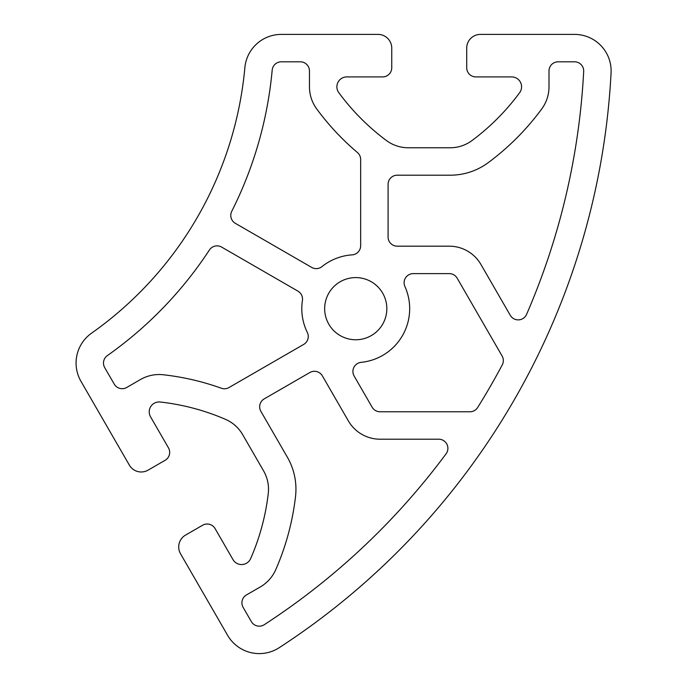<?xml version="1.0" encoding="UTF-8"?>
<svg xmlns="http://www.w3.org/2000/svg" width="688" height="688" viewBox="0 0 688 688"><rect width="100%" height="100%" fill="white"/><g stroke="black" fill="none" stroke-linecap="round" stroke-linejoin="round"><path stroke-width="1.03" d="M259.281 653.6A36.567 36.567 0 0 1 227.608 635.316L180.548 553.806A13.717 13.717 0 0 1 185.571 535.075L202.59 525.245A9.142 9.142 0 0 1 215.086 528.59L232.983 559.593A9.907 9.907 0 0 0 250.647 558.613A228.562 228.562 0 0 0 268.268 493.451A36.567 36.567 0 0 0 263.616 470.936L242.649 434.627A36.567 36.567 0 0 0 225.475 419.336A228.562 228.562 0 0 0 160.235 402.016A9.907 9.907 0 0 0 150.552 416.825L168.457 447.828A9.142 9.142 0 0 1 165.111 460.315L148.083 470.145A13.717 13.717 0 0 1 129.353 465.122L80.978 381.341A36.567 36.567 0 0 1 91.564 333.173A365.706 365.706 0 0 0 244.868 67.648A36.567 36.567 0 0 1 281.28 34.4L378.03 34.4A13.717 13.717 0 0 1 391.747 48.117L391.747 67.768A9.142 9.142 0 0 1 382.605 76.91L346.804 76.91A9.907 9.907 0 0 0 338.823 92.699A228.562 228.562 0 0 0 386.441 140.541A36.567 36.567 0 0 0 408.268 147.765L450.193 147.765A36.567 36.567 0 0 0 472.02 140.541A228.562 228.562 0 0 0 519.638 92.699A9.907 9.907 0 0 0 511.666 76.91L475.855 76.91A9.142 9.142 0 0 1 466.713 67.768L466.713 48.117A13.717 13.717 0 0 1 480.43 34.4L574.549 34.4A36.567 36.567 0 0 1 611.073 72.894A731.413 731.413 0 0 1 279.208 647.692A36.567 36.567 0 0 1 259.281 653.6M526.587 314.373A9.142 9.142 0 0 1 510.281 315.31L480.929 264.467A36.567 36.567 0 0 0 449.255 246.184L397.234 246.184A9.142 9.142 0 0 1 388.092 237.042L388.092 184.341A9.142 9.142 0 0 1 397.234 175.199L450.193 175.199A64.001 64.001 0 0 0 488.394 162.549A255.996 255.996 0 0 0 541.723 108.971A37.341 37.341 0 0 0 548.998 86.826L548.998 70.95A9.142 9.142 0 0 1 558.14 61.808L574.549 61.808A9.142 9.142 0 0 1 583.682 71.432A703.979 703.979 0 0 1 526.587 314.373M355.739 339.76A31.089 31.089 0 0 1 324.659 308.68A31.089 31.089 0 0 1 355.739 277.591A31.089 31.089 0 0 1 386.828 308.68A31.089 31.089 0 0 1 355.739 339.76M264.252 624.704A9.142 9.142 0 0 1 251.352 621.608L243.148 607.401A9.142 9.142 0 0 1 246.493 594.914L260.236 586.976A37.341 37.341 0 0 0 275.776 569.604A255.996 255.996 0 0 0 295.513 496.624A64.001 64.001 0 0 0 287.369 457.219L260.89 411.355A9.142 9.142 0 0 1 264.235 398.868L309.875 372.509A9.142 9.142 0 0 1 322.362 375.863L348.377 420.918A36.567 36.567 0 0 0 380.051 439.202L438.755 439.202A9.142 9.142 0 0 1 446.099 453.788A703.979 703.979 0 0 1 264.252 624.704M321.967 266.617A9.142 9.142 0 0 1 311.673 267.4L235.348 223.333A9.142 9.142 0 0 1 231.753 211.302A393.132 393.132 0 0 0 272.181 70.124A9.142 9.142 0 0 1 281.289 61.808L300.321 61.808A9.142 9.142 0 0 1 309.462 70.95L309.462 86.826A37.341 37.341 0 0 0 316.738 108.971A255.996 255.996 0 0 0 357.425 152.512A9.142 9.142 0 0 1 360.658 159.487L360.658 245.736A9.142 9.142 0 0 1 352.127 254.861A53.939 53.939 0 0 0 321.967 266.617M126.721 387.464A9.142 9.142 0 0 1 114.234 384.119L104.714 367.633A9.142 9.142 0 0 1 107.362 355.593A393.132 393.132 0 0 0 209.419 249.993A9.142 9.142 0 0 1 221.631 247.087L297.964 291.153A9.142 9.142 0 0 1 302.428 300.467A53.939 53.939 0 0 0 307.321 332.467A9.142 9.142 0 0 1 303.692 344.413L228.992 387.542A9.142 9.142 0 0 1 221.338 388.23A255.996 255.996 0 0 0 163.28 374.762A37.341 37.341 0 0 0 140.464 379.535L126.721 387.464M502.111 356.014A9.142 9.142 0 0 1 502.266 364.872A703.979 703.979 0 0 1 477.67 407.477A9.142 9.142 0 0 1 469.913 411.777L380.051 411.777A9.142 9.142 0 0 1 372.131 407.201L354.131 376.018A9.142 9.142 0 0 1 361.131 362.352A53.939 53.939 0 0 0 404.914 286.518A9.142 9.142 0 0 1 413.247 273.618L449.255 273.618A9.142 9.142 0 0 1 457.176 278.184L502.111 356.014"/></g></svg>
